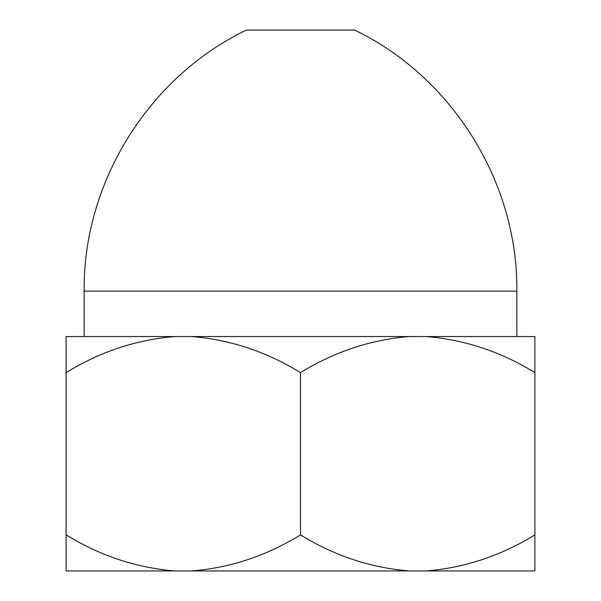 <?xml version="1.0" encoding="UTF-8"?>
<svg xmlns="http://www.w3.org/2000/svg" width="601" height="601" viewBox="0 0 601 601"><rect width="100%" height="100%" fill="white"/><g stroke="black" fill="none" stroke-linecap="round" stroke-linejoin="round"><path stroke-width="0.9" d="M534.89 372.62L534.89 336.56L426.086 336.56C464.588 339.67 500.858 351.69 534.89 372.62L534.89 570.95L66.11 570.95L66.11 372.62C100.269 351.653 136.532 339.633 174.914 336.56L66.11 336.56L66.11 372.62M426.086 336.56L174.914 336.56M191.696 336.56C230.198 339.67 266.468 351.69 300.5 372.62L300.5 534.89C266.341 555.857 230.078 567.877 191.696 570.95M174.914 570.95C136.412 567.84 100.142 555.82 66.11 534.89M534.89 534.89C500.731 555.857 464.468 567.877 426.086 570.95M300.5 372.62C334.659 351.653 370.922 339.633 409.304 336.56M409.304 570.95C370.802 567.84 334.532 555.82 300.5 534.89M84.14 291.117L516.86 291.117C518.024 182.606 452.433 77.048 354.59 30.05L246.41 30.05C148.567 77.056 82.976 182.599 84.14 291.117L84.14 336.56M516.86 291.117L516.86 336.56"/></g></svg>

